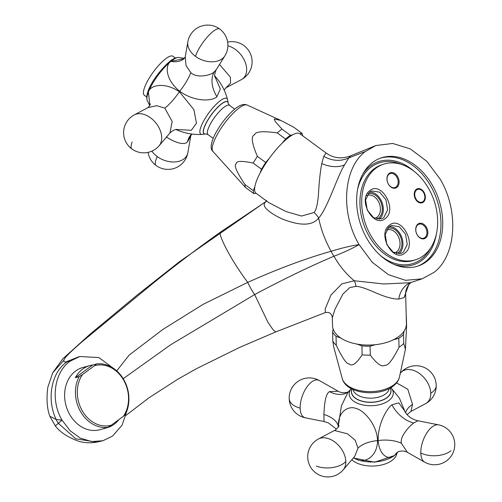 <?xml version="1.0" encoding="UTF-8"?>
<svg xmlns="http://www.w3.org/2000/svg" width="502" height="502" viewBox="0 0 502 502"><rect width="100%" height="100%" fill="white"/><g stroke="black" fill="none" stroke-linecap="round" stroke-linejoin="round"><path stroke-width="0.75" d="M404.731 411.056L398.808 402.868L391.905 404.807C387.23 407.994 377.793 423.575 378.157 440.543C379.393 456.858 389.753 460.422 394.716 455.239L397.728 452.032M338.16 427.284L341.404 405.854L347.798 392.664M353.54 457.717L357.098 459.537C364.565 463.321 377.309 456.996 377.56 440.605C376.833 423.148 362.488 409.707 356.37 408.622C350.026 405.566 338.348 409.72 338.254 426.003L338.273 427.127M396.542 382.882L407.812 389.257L412.525 404.355L410.95 411.42L425.508 403.702A19.967 13.46 -128.8 0 0 430.772 393.254A20.162 11.151 -1.5 0 0 436.219 385.367A20.162 20.162 0 0 0 400.696 372.842A19.967 13.46 51.2 0 1 418.825 373.074A19.967 13.46 51.2 0 1 430.772 393.254M404.807 411.333L404.706 410.987C404.267 410.065 405.999 416.12 414.69 419.829L417.909 420.751L413.761 422.973C409.538 425.997 399.774 436.338 401.349 443.247L407.404 452.358C405.246 450.991 402.441 450.696 398.996 451.467L397.396 452.252A26.882 18.128 51.2 0 0 394.723 455.232M342.238 378.508C345.997 394.258 379.932 397.371 393.668 385.705C396.724 383.29 398.651 380.397 399.454 377.033A28.871 15.97 178.5 0 1 394.396 384.425A28.871 15.97 178.5 0 1 364.126 391.309A28.871 15.97 178.5 0 1 342.238 378.508L333.717 346.92L332.82 341.191A38.974 21.555 -1.5 0 0 336.258 345.244C342.314 357.982 346.644 364.207 349.241 363.919C351.99 366.724 356.294 363.705 362.143 354.864A38.974 21.555 -1.5 0 0 370.307 355.127C376.996 363.95 381.784 367.332 384.676 365.268C387.72 366.247 392.501 360.235 399.027 347.246A38.974 21.555 -1.5 0 0 401.562 345.414A38.974 21.555 178.5 0 0 403.746 343.456L405.434 349.21L406.589 325.961L406.356 317A38.974 21.555 178.5 0 0 406.243 316.825M399.027 347.246L398.795 338.292A38.974 21.555 -1.5 0 0 403.514 334.501L404.047 331.207A36.96 20.444 -1.5 0 0 406.419 323.664L405.654 294.216L404.01 297.661L398.732 299.085C392.809 299.154 384.563 296.814 374.009 292.07C365.149 288.192 359.125 286.297 355.949 286.385L349.869 287.533L342.828 294.159L335.054 309.119L332.318 317.609L332.525 325.578A36.96 20.444 178.5 0 0 333.121 328.948A36.96 20.444 -1.5 0 0 340.896 338.097A36.96 20.444 178.5 0 0 357.047 344.102A36.96 20.444 -1.5 0 0 375.477 344.686L370.074 346.167A38.974 21.555 -1.5 0 1 361.911 345.909L357.047 344.102M403.746 343.456L403.514 334.501M398.795 338.292L393.399 339.772A36.96 20.444 -1.5 0 0 399.686 335.851A36.96 20.444 -1.5 0 0 404.047 331.207M393.399 339.772A36.96 20.444 178.5 0 1 375.477 344.686M333.121 328.948L332.588 332.236A38.974 21.555 -1.5 0 0 336.033 336.29L340.896 338.097M332.82 341.191L332.588 332.236M362.143 354.864L361.911 345.909M336.258 345.244L336.033 336.29M370.307 355.127L370.074 346.167M406.262 317.584L406.356 317M404.01 297.661L408.785 284.672L411.226 282.331M440.285 179.302C459.186 211.147 456.18 255.763 434.01 272.379L422.132 278.83L405.497 280.311L388.253 274.575L372.214 262.239L359.068 244.593C340.168 212.748 343.173 168.132 365.343 151.51L348.67 157.942L350.691 155.827L375.797 145.555L392.671 143.453L410.322 148.899L426.8 161.305L440.285 179.302M423.387 202.111A7.392 5.309 -109.2 0 1 422.22 202.758A7.392 5.309 -109.2 0 1 415.116 198.384A7.392 5.309 -109.2 0 1 416.189 189.449A7.392 5.309 -109.2 0 1 417.357 188.796A7.392 5.309 -109.2 0 1 424.46 193.176A7.392 5.309 -109.2 0 1 423.387 202.111M266.455 201.264L220.096 232.351C196.087 249.519 173.447 266.744 152.175 284.019L82.447 341.46C69.929 352.266 63.76 358.51 63.942 360.191C63.559 361.384 64.193 361.98 65.85 361.973L70.104 361.202C54.141 372.195 50.275 400.445 62.035 420.143L70.129 430.735L80.339 438.127L91.653 441.572L102.935 440.731L112.605 436.025L122.074 425.188L127.031 410.448M365.343 151.51L375.797 145.555M424.196 255.116A50.401 36.188 -109.2 0 1 416.252 259.547A50.401 36.188 -109.2 0 1 367.834 229.696A50.401 36.188 -109.2 0 1 375.157 168.779A50.401 36.188 -109.2 0 1 383.101 164.349A50.401 36.188 -109.2 0 1 431.519 194.199A50.401 36.188 -109.2 0 1 424.196 255.116M385.341 218.445C373.852 228.925 357.186 199.589 369.641 190.816C381.131 180.337 397.797 209.673 385.341 218.445M396.95 187.309A8.063 5.792 70.8 0 0 397.666 176.673A8.063 5.792 70.8 0 0 389.1 173.497A8.063 5.792 70.8 0 0 388.385 184.134A8.063 5.792 70.8 0 0 396.95 187.309M404.957 252.977C393.468 263.456 376.801 234.12 389.263 225.348C400.753 214.869 417.413 244.204 404.957 252.977M417.877 224.143A8.063 5.792 -109.2 0 1 426.443 227.324A8.063 5.792 -109.2 0 1 425.721 237.961A8.063 5.792 -109.2 0 1 417.156 234.785A8.063 5.792 -109.2 0 1 417.877 224.143M427.466 260.871A57.121 41.013 -109.2 0 1 418.461 265.891A57.121 41.013 -109.2 0 1 363.592 232.062A57.121 41.013 -109.2 0 1 371.888 163.024A57.121 41.013 -109.2 0 1 380.892 158.005A57.121 41.013 -109.2 0 1 435.761 191.833A57.121 41.013 -109.2 0 1 427.466 260.871M266.418 201.346L265.351 202.243C262.54 204.709 263.864 209.924 281.233 218.558C299.939 226.17 312.42 225.994 318.663 218.012C327.273 209.07 337.827 174.853 344.648 164.813L348.79 157.885M281.873 143.459A36.96 10.002 -53.7 0 1 287.508 138.376A36.96 10.002 -53.7 0 1 292.528 134.894A36.96 10.002 -53.7 0 1 299.813 133.683A36.96 10.002 -53.7 0 1 299.82 133.689L302.009 133.319L293.67 127.188L280.919 120.493L274.23 118.955L275.334 121.653L281.992 129.127L290.332 135.258A38.974 10.548 126.3 0 0 285.613 139.054L281.873 143.459A36.96 10.002 126.3 0 0 269.467 158.08L265.727 162.485A38.974 10.548 126.3 0 0 261.529 169.199L259.986 173.24A36.96 10.002 126.3 0 0 254.859 186.644A36.96 10.002 -53.7 0 0 256.026 193.239A36.96 10.002 -53.7 0 1 256.026 193.239L268.834 202.657L286.021 211.574L301.539 216.055L314.014 212.503A17.658 10.843 30.7 0 1 318.663 218.012C320.985 229.458 325.133 240.552 331.107 251.289C341.197 248.157 350.515 245.924 359.068 244.593C352.385 248.496 344.002 252.38 333.924 256.246C310.192 266.248 283.768 279.024 254.665 294.567A26.882 8.603 63.8 0 1 247.731 282.369C277.913 268.834 305.705 258.48 331.107 251.289A26.882 19.333 70.8 0 0 333.924 256.246C339.766 266.317 346.562 274.487 354.299 280.762L341.78 283.912L330.962 295.05L325.164 308.95L325.327 312.564C329.35 311.824 331.678 313.505 332.318 317.609M344.648 164.813A26.198 18.116 27.3 0 1 321.776 163.583L323.74 156.348C332.249 161.073 340.563 161.606 348.67 157.942M314.014 212.503C316.116 210.507 317.603 204.421 318.469 194.23C319.153 181.605 320.251 171.389 321.776 163.583M259.986 173.24A36.96 10.002 -53.7 0 1 269.467 158.08M323.74 156.348L326.137 153.041L299.82 133.689M290.332 135.258L292.528 134.894M281.992 129.127A38.974 10.548 -53.7 0 0 279.689 130.878A38.974 10.548 126.3 0 0 277.273 132.923C263.017 130.896 255.443 131.518 254.558 134.768C250.805 136.023 251.753 143.214 257.388 156.354L265.727 162.485M277.273 132.923L285.613 139.054M254.859 186.644L253.315 190.691A38.974 10.548 126.3 0 0 253.836 193.609L256.033 193.245M257.388 156.354A38.974 10.548 126.3 0 0 253.19 163.068C241.525 160.615 235.852 160.916 236.166 163.966C233.643 165.014 236.58 171.879 244.976 184.554L253.315 190.691M253.19 163.068L261.529 169.199M244.976 184.554A38.974 10.548 126.3 0 0 245.497 187.478L212.967 151.485A28.871 7.812 -53.7 0 1 218.357 132.597A28.871 7.812 -53.7 0 1 237.892 108.921A28.871 7.812 -53.7 0 1 247.122 105.037L280.919 120.493M245.497 187.478L253.836 193.609M302.009 133.319A38.974 10.548 -53.7 0 1 302.511 135.672M184.008 58.709L170.931 61.307C164.97 64.727 165.076 79.598 179.766 91.308C195.454 102.596 212.842 101.027 216.889 96.723L220.34 89.042L214.73 76.122M214.693 75.789L218.665 80.665M205.764 133.946A19.81 5.359 -53.7 0 1 205.707 133.959L202.061 134.41C193.797 134.837 185.79 133.501 178.041 130.407L175.932 129.51M176.227 129.46L191.287 130.319L196.47 123.241L193.897 109.624L179.409 91.797C163.84 81.28 149.791 85.503 148.379 92.123L149.91 105.144M177.206 129.397L177.212 129.397C174.765 129.472 172.343 130.683 169.933 133.017L172.167 121.49L164.807 108.131L156.655 105.677L148.052 107.597C149.903 105.382 150.606 104.178 150.161 103.97M149.74 105.552L147.205 100.45A27.001 7.31 -53.7 0 1 148.379 92.123A27.001 7.31 -53.7 0 1 170.925 61.307A26.882 18.128 -128.8 0 0 183.807 58.878L185.238 56.877L186.047 65.643L190.791 72.602C196.47 78.456 210.539 75.695 214.291 71.842L216.149 69.834C214.693 73.537 214.298 75.99 214.963 77.195M191.802 134.021L187.547 141.84C183.607 146.176 172.525 141.125 166.218 136.914M175.367 58.019L173.008 56.287A24.19 6.545 -53.7 0 0 164.951 59.355A24.19 6.545 126.3 0 0 148.266 79.743A24.19 6.545 126.3 0 0 144.344 95.267L146.703 96.999M219.512 64.438L230.399 77.208L230.531 83.144L226.063 87.731L241.393 79.605A20.162 20.162 0 0 0 227.644 42.099M422.132 278.83L410.178 282.745L383.748 283.981L354.299 280.762A17.871 7.95 -79.6 0 1 355.949 286.385M410.504 282.632A26.28 20.645 -107.1 0 0 398.732 299.085M123.203 378.69L170.818 344.661L254.665 294.567L267.88 322.165L273.013 329.695L275.887 331.866L239.605 347.422L196.226 368.794L177.557 379.361L148.724 397.979L126.015 415.367M116.74 370.878L129.158 355.09L162.861 329.45L203.254 304.262L247.731 282.369C229.784 258.549 218.816 235.218 220.096 232.351M55.314 425.909L62.035 420.143L56.168 419.49A26.882 22.057 75 0 0 58.351 423.33L75.833 438.811L96.629 442.155C90.642 443.203 84.731 442.933 78.908 441.333C68.015 437.405 60.152 432.266 55.314 425.909L49.867 416.283L56.168 419.49C46.479 399.36 51.154 372.471 66.967 361.886M65.85 361.973L79.09 356.665M115.962 370.206L98.957 357.6L79.818 356.489L70.104 361.202M89.871 365.569A32.253 26.28 74.6 0 0 75.375 377.705L92.688 364.998A32.253 26.28 74.6 0 0 89.871 365.569L82.805 367.514A32.253 26.28 74.6 0 0 69.703 414.508A32.253 26.28 74.6 0 0 99.904 429.718L106.964 427.779A32.253 26.28 74.6 0 0 118.936 419.565M80.521 411.533A32.253 26.28 -105.4 0 1 79.134 376.669L82.491 374.555A30.911 25.182 74.6 0 0 82.177 410.667A30.911 25.182 74.6 0 0 111.262 425.2L107.911 427.321A32.253 26.28 -105.4 0 1 80.521 411.533M75.375 377.705L79.134 376.669M92.688 364.998L96.44 363.963A32.253 26.28 -105.4 0 1 123.831 379.744A32.253 26.28 -105.4 0 1 125.218 414.614L123.366 416.315A30.911 25.182 74.6 0 0 123.68 380.202A30.911 25.182 74.6 0 0 94.596 365.669L96.44 363.963M107.911 427.321L104.152 428.35A32.253 26.28 74.6 0 0 106.964 427.779M82.491 374.555L94.596 365.669M123.366 416.315L111.262 425.2M383.804 217.598L381.47 218.897L373.62 217.717L367.269 210.143L365.588 199.965L369.416 192.272L371.744 190.973L379.594 192.159L385.95 199.733L387.632 209.911L383.804 217.598M379.142 219.324A14.784 10.617 -109.2 0 0 379.386 219.136A14.784 10.617 70.8 0 0 382.147 202.789A14.784 10.617 70.8 0 0 369.66 192.084M368.01 193.703A13.441 9.651 70.8 0 1 380.754 201.898A13.441 9.651 70.8 0 1 378.728 217.987A13.441 9.651 -109.2 0 1 376.845 219.079M366.855 195.548A12.098 8.685 70.8 0 1 367.332 195.36A12.098 8.685 70.8 0 1 378.947 202.526A12.098 8.685 70.8 0 1 377.19 217.14A12.098 8.685 -109.2 0 1 375.283 218.207A12.098 8.685 -109.2 0 1 374.793 218.351M396.178 186.888A7.392 5.309 70.8 0 0 397.251 177.953A7.392 5.309 70.8 0 0 390.154 173.579A7.392 5.309 70.8 0 0 388.987 174.225A7.392 5.309 -109.2 0 0 387.914 183.161A7.392 5.309 -109.2 0 0 395.018 187.541A7.392 5.309 -109.2 0 0 396.178 186.888M403.42 252.129L401.085 253.435L393.242 252.249L386.885 244.675L385.203 234.497L389.031 226.81L391.365 225.511L399.209 226.691L405.566 234.265L407.247 244.443L403.42 252.129M389.276 226.622A14.784 10.617 -109.2 0 1 401.763 237.32A14.784 10.617 -109.2 0 1 399.002 253.673A14.784 10.617 70.8 0 1 398.757 253.855M396.461 253.617A13.441 9.651 70.8 0 0 398.35 252.519A13.441 9.651 -109.2 0 0 400.37 236.429A13.441 9.651 -109.2 0 0 387.626 228.241M394.415 252.889A12.098 8.685 70.8 0 0 394.905 252.738A12.098 8.685 70.8 0 0 396.812 251.678A12.098 8.685 -109.2 0 0 398.569 237.057A12.098 8.685 -109.2 0 0 386.948 229.891A12.098 8.685 -109.2 0 0 386.471 230.079M417.758 224.877A7.392 5.309 -109.2 0 1 418.925 224.225A7.392 5.309 -109.2 0 1 426.029 228.605A7.392 5.309 -109.2 0 1 424.956 237.54A7.392 5.309 70.8 0 1 423.788 238.186A7.392 5.309 70.8 0 1 416.685 233.806A7.392 5.309 70.8 0 1 417.758 224.877M336.428 429.135L328.352 422.879L324.028 421.523L323.89 414.464C324.292 408.289 324.65 394.453 329.456 391.648L338.135 391.215L319.297 380.529A19.967 9.77 110.4 0 0 306.741 387.237A19.967 9.77 110.4 0 0 300.152 408.151A20.162 11.151 178.5 0 1 289.19 398.582A20.162 20.162 0 0 0 305.429 417.84A19.967 9.77 -69.6 0 1 300.152 408.151M351.827 459.732A24.19 13.378 -1.5 0 0 392.564 460.027A24.19 13.378 178.5 0 0 396.913 453.155M354.763 456.305L357.989 448.192L355.228 440.285L347.453 433.791L334.407 430.496C334.727 431.162 340.055 425.332 338.969 425.834M416.522 190.026A6.721 4.825 -109.2 0 1 417.576 189.43A6.721 4.825 -109.2 0 1 424.033 193.414A6.721 4.825 -109.2 0 1 423.06 201.534A6.721 4.825 -109.2 0 1 422 202.124A6.721 4.825 -109.2 0 1 415.543 198.146A6.721 4.825 -109.2 0 1 416.522 190.026M390.236 388.015A19.81 10.956 178.5 0 1 387.393 397.396A19.81 10.956 178.5 0 1 362.902 401.481A19.81 10.956 178.5 0 1 352.015 389M390.907 387.619A22.063 12.205 178.5 0 1 389.288 400.213A22.063 12.205 178.5 0 1 360.141 404.254A22.063 12.205 178.5 0 1 351.318 388.642M397.816 451.982A27.001 14.934 178.5 0 1 394.71 455.245A27.001 14.934 178.5 0 1 357.098 459.537A27.001 14.934 178.5 0 1 353.408 457.868M405.616 412.726A26.882 15.436 176.8 0 1 412.525 404.355M378.157 440.543A26.882 14.294 176.8 0 1 401.349 443.247M391.905 404.807A26.882 18.128 -128.8 0 0 413.761 422.973M417.909 420.751L438.516 424.83A19.967 9.77 110.4 0 0 426.606 433.295A19.967 9.77 110.4 0 0 420.814 452.992A20.162 11.151 -1.5 0 0 451.078 450.733M407.404 452.358L424.654 462.141A19.967 9.77 -69.6 0 1 420.814 452.992M390.186 388.04A19.716 10.906 178.5 0 1 387.318 397.295A19.716 10.906 178.5 0 1 363.009 401.374A19.716 10.906 178.5 0 1 352.059 389.025M389.201 388.567A18.147 10.034 178.5 0 1 385.944 393.65A18.147 10.034 178.5 0 1 366.542 397.935A18.147 10.034 178.5 0 1 353.069 389.502M266.487 201.17L179.961 261.329L137.046 295.163L90.391 333.899L62.681 358.93L52.729 372.76L63.942 360.191M383.101 164.349L381.338 164.963A50.401 36.188 70.8 0 0 373.388 169.394A50.401 36.188 70.8 0 0 366.071 230.311A50.401 36.188 70.8 0 0 414.483 260.161L416.252 259.547M401.449 164.449A53.086 38.121 70.8 0 0 370.313 167.706A53.086 38.121 70.8 0 0 357.531 189.7M380.46 255.556A53.086 38.121 70.8 0 0 421.975 258.643A53.086 38.121 70.8 0 0 430.572 248.07M362.701 174.282A54.436 39.087 -109.2 0 1 369.66 166.557A54.436 39.087 -109.2 0 1 414.508 171.665M436.32 234.302A54.436 39.087 -109.2 0 1 422.628 259.798A54.436 39.087 -109.2 0 1 394.095 264.428M380.014 158.325A57.121 41.013 -109.2 0 1 434.261 193.038A57.121 41.013 -109.2 0 1 425.702 261.486A57.121 41.013 -109.2 0 1 417.57 266.185M213.174 138.376L208.023 134.586A18.147 4.913 -53.7 0 1 210.965 122.946A18.147 4.913 -53.7 0 1 223.478 107.654A18.147 4.913 -53.7 0 1 229.521 105.351L234.672 109.141M208.023 134.586L205.826 133.934A19.716 5.334 -53.7 0 1 206.134 123.254A19.716 5.334 -53.7 0 1 220.936 104.416A19.716 5.334 -53.7 0 1 228.247 103.443L228.234 103.33A19.81 5.359 -53.7 0 1 228.241 103.387M205.826 133.934L205.707 133.959A19.81 5.359 -53.7 0 1 206.021 123.228A19.81 5.359 -53.7 0 1 220.893 104.309A19.81 5.359 -53.7 0 1 228.234 103.33L227.575 99.71C225.806 92.788 222.813 86.407 218.59 80.565L218.596 80.571M202.061 134.41A22.063 5.974 -53.7 0 1 203.222 121.829A22.063 5.974 -53.7 0 1 219.493 101.316A22.063 5.974 -53.7 0 1 227.575 99.71M170.925 61.307A27.001 7.31 -53.7 0 1 178.806 57.473L184.366 58.357M179.409 91.797A26.882 6.526 -55 0 1 164.807 108.131M148.052 107.597L134.323 114.87A19.967 13.46 -128.8 0 1 150.562 117.832A19.967 13.46 51.2 0 1 159.134 145.731L169.933 133.017M134.323 114.87A20.162 20.162 0 0 0 131.825 148.925A20.162 5.459 -53.7 0 1 132.164 142.01M183.807 58.878L183.174 59.361M179.766 91.308A26.882 6.52 127.6 0 0 190.791 72.602M216.889 96.723A26.882 18.128 51.2 0 1 214.291 71.842M216.149 69.834L224.833 55.91A19.967 13.717 -159.1 0 1 195.51 56.381A20.162 5.459 -53.7 0 1 212.955 31.557A20.162 5.459 126.3 0 1 219.669 28.997A20.162 20.162 0 0 0 187.867 41.785A19.967 13.717 20.9 0 0 195.51 56.381M191.751 134.015A26.882 18.128 -128.8 0 0 187.547 141.84M151.918 151.121A19.967 13.717 20.9 0 0 157.233 156.568A20.162 5.459 126.3 0 0 156.047 165.478A20.162 20.162 0 0 0 187.855 152.69A19.967 13.717 -159.1 0 1 157.233 156.568M227.877 45.839A19.967 13.46 -128.8 0 1 235.513 49.541A19.967 13.46 51.2 0 1 241.393 79.605M275.905 331.86L325.327 312.564M348.463 391.811A26.882 18.128 51.2 0 1 329.456 391.648M338.153 425.671A26.882 15.236 0.7 0 0 323.89 414.464M338.254 426.003A26.882 14.276 -179.8 0 1 338.486 426.794M377.56 440.605A26.882 14.144 -0.3 0 0 357.989 448.192M334.407 430.496L318.437 438.968A19.967 13.46 51.2 0 1 335.857 442.852A19.967 13.46 51.2 0 1 345.815 461.545A20.162 11.151 178.5 0 1 316.279 466.107M354.701 456.349L343.249 469.828A19.967 13.46 -128.8 0 0 345.815 461.545M351.281 388.623L347.779 392.689M397.885 451.875L394.446 455.546L374.536 462.21L353.326 457.962M390.945 387.6L399.46 398.262L404.737 411.063M407.047 414.608L410.95 411.42M400.238 373.381L400.696 372.842M425.508 403.702A20.162 20.162 0 0 0 436.219 385.367M424.654 462.141A20.162 20.162 0 0 0 454.756 444.088A20.162 20.162 0 0 0 438.516 424.83M399.454 377.033L405.434 349.21M405.654 294.216C405.378 291.493 406.425 288.311 408.785 284.672M266.493 200.373L266.462 201.296M212.967 151.485C205.732 145.806 221.438 119.89 234.949 108.915C239.931 104.899 243.991 103.607 247.122 105.037M229.521 105.351L228.247 103.443M147.205 100.45C144.13 91.013 158.67 70.945 169.638 61.551C172.669 58.866 175.725 57.504 178.806 57.473M131.825 148.925A20.162 20.162 0 0 0 159.134 145.731M185.238 56.877L187.867 41.785M224.833 55.91A20.162 20.162 0 0 0 219.669 28.997M190.785 135.841L187.855 152.69M148.077 152.376A20.162 20.162 0 0 0 156.047 165.478M224.118 89.971L226.063 87.731M326.137 153.041C333.61 158.287 341.793 159.216 350.691 155.827M410.178 282.745L410.724 282.544M52.729 372.76L47.822 387.268C46.316 398.952 47 408.622 49.861 416.283M79.247 356.646L79.818 356.489M102.935 440.731L96.629 442.155M348.783 391.566L347.397 392.244C342.659 393.618 338.361 391.591 338.135 391.215M324.028 421.523L305.429 417.84M319.297 380.529A20.162 20.162 0 0 0 289.19 398.582M318.437 438.968A20.162 20.162 0 0 0 321.173 475.789A20.162 20.162 0 0 0 343.249 469.828M417.576 189.43L415.493 190.158M422 202.124L419.91 202.852"/></g></svg>
